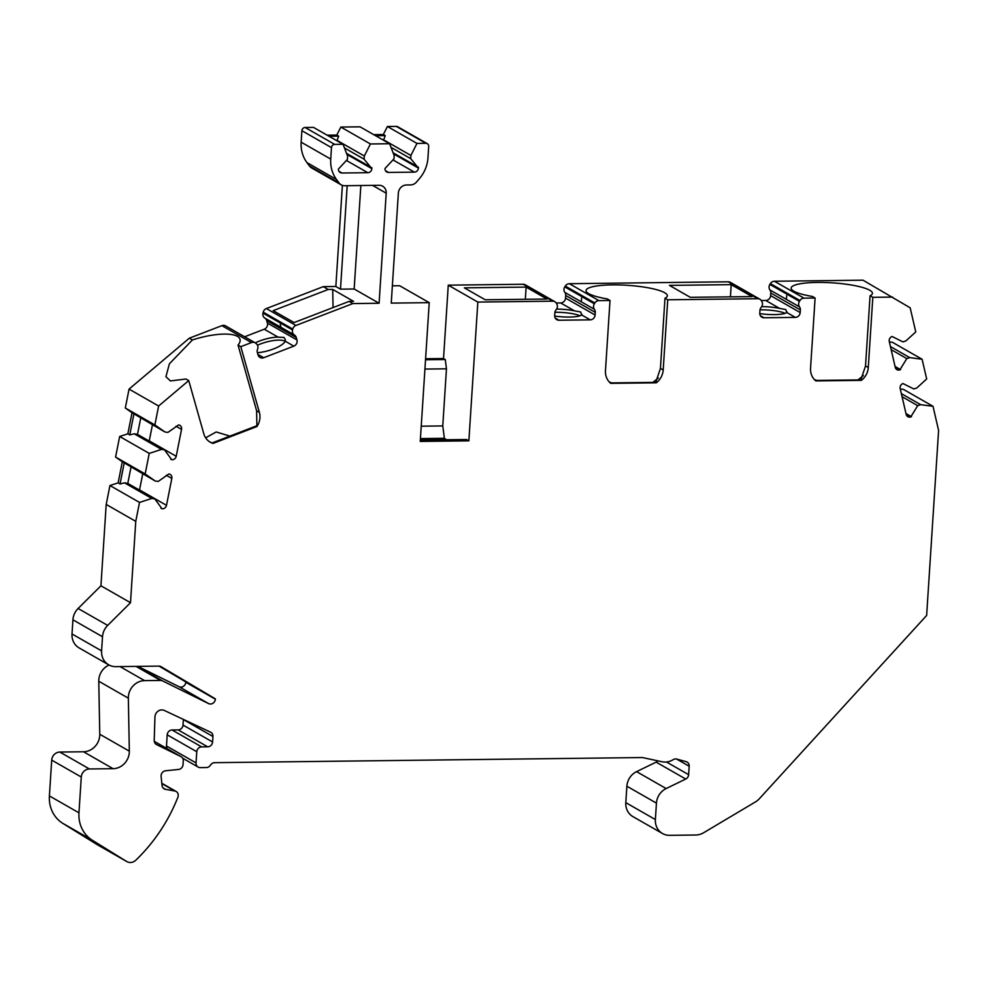 <?xml version="1.0" encoding="UTF-8"?>
<svg xmlns="http://www.w3.org/2000/svg" width="988" height="988" viewBox="0 0 988 988"><rect width="100%" height="100%" fill="white"/><g stroke="black" fill="none" stroke-linecap="round" stroke-linejoin="round"><path stroke-width="1.48" d="M285.186 341.317A19.55 5.977 -15.8 0 0 257.498 345.22M785.09 313.357A19.55 3.791 3.7 0 0 760.019 309.824M598.913 300.611A4.891 4.458 119.8 0 0 594.862 302.983L594.356 303.785L564.778 286.878L565.284 286.075A4.891 4.458 119.8 0 1 569.347 283.704L598.913 300.611L610.004 300.488L607.25 298.907A40.73 7.892 -176.3 0 1 586.045 290.546A40.73 7.892 -176.3 0 1 627.207 285.297A40.73 7.892 -176.3 0 1 667.345 295.807A40.73 7.892 -176.3 0 1 664.986 298.215L660.441 368.401L655.711 382.48L656.291 382.813A16.29 14.857 119.8 0 0 663.195 369.981L660.441 368.401M652.809 382.405L658.28 378.071M609.349 382.072L611.819 382.899M804.01 298.154A4.891 4.458 119.8 0 0 799.947 300.525L799.44 301.328L769.874 284.421L770.381 283.618A4.891 4.458 119.8 0 1 774.431 281.247L804.01 298.154L815.1 298.018L812.346 296.449A40.73 7.892 -176.3 0 1 791.141 288.088A40.73 7.892 -176.3 0 1 832.291 282.84A40.73 7.892 -176.3 0 1 872.429 293.35A40.73 7.892 -176.3 0 1 870.07 295.758L865.525 365.943L860.807 380.022L861.388 380.355A16.29 14.857 119.8 0 0 868.291 367.511L865.525 365.943M857.893 379.948L863.364 375.613M814.433 379.614L816.903 380.442M420.431 438.709L444.378 438.302L420.431 438.598M446.712 439.759L444.365 438.425M120.03 666.579L144.594 680.633A16.29 14.857 119.8 0 0 128.341 698.158L129.329 751.152A16.29 14.857 -60.2 0 1 113.077 768.676L89.402 768.96A8.151 7.435 119.8 0 0 81.288 777.025L51.709 760.118A8.151 7.435 -60.2 0 1 59.823 752.053L83.511 751.769A16.29 14.857 119.8 0 0 99.763 734.245L98.775 681.251A16.29 14.857 -60.2 0 1 109.075 665.035M137.838 666.369L179.013 686.685A4.891 4.458 119.8 0 0 185.781 682.263L215.347 699.183A4.891 4.458 -60.2 0 1 208.579 703.592L179.013 686.685M159.08 666.122L185.806 681.942M130.502 602.705L100.937 585.798L106.198 504.436L109.952 485.528L118.128 482.86L122.314 461.767L115.584 457.061L145.162 473.968L155.24 481.033L158.216 481.44L168.886 473.968A4.075 3.717 119.8 0 1 171.826 478.427L166.49 505.325A4.075 3.717 119.8 0 1 161.983 508.771L154.77 498.841L151.794 498.434L139.518 502.435L135.764 521.355L130.502 602.705L107.68 625.404A16.29 14.857 119.8 0 0 102.505 636.741L101.591 650.87L72.013 633.963A16.29 14.857 119.8 0 0 79.126 647.918L108.692 664.825A16.29 14.857 119.8 0 0 115.744 666.641L158.895 666.122A4.891 4.458 -60.2 0 1 161.069 666.69L215.372 698.862M72.013 633.963L72.927 619.822A16.29 14.857 119.8 0 1 78.114 608.497L107.68 625.404M100.937 585.798L78.114 608.497M115.584 457.061L119.672 436.486L127.847 433.818L132.034 412.725L125.315 408.019L129.058 389.099L189.326 338.192L221.892 325.657A4.891 4.458 -60.2 0 1 225.585 325.892L255.151 342.799A4.891 4.458 -60.2 0 1 255.843 343.293L256.497 343.873A4.891 4.458 -60.2 0 1 257.559 349.209A4.891 4.458 -60.2 0 0 257.349 352.469L258.041 354.927A4.891 4.458 -60.2 0 0 263.697 357.718L293.831 346.133A4.891 4.458 -60.2 0 0 296.956 339.958L296.264 337.501A4.891 4.458 -60.2 0 0 294.424 335.018A4.891 4.458 -60.2 0 1 292.559 329.992L292.781 329.078A4.891 4.458 -60.2 0 1 295.931 325.46L352.839 303.575L379.096 303.254L354.161 289.002L360.855 185.522M295.931 325.46L266.365 308.552A4.891 4.458 -60.2 0 0 263.216 312.171L262.993 313.085A4.891 4.458 -60.2 0 0 264.858 318.111A4.891 4.458 -60.2 0 1 266.686 320.594L267.39 323.051A4.891 4.458 -60.2 0 1 264.265 329.226L244.616 336.772M266.365 308.552L323.274 286.656L335.846 286.508L340.49 289.163L354.161 289.002M342.391 185.361L335.846 286.508M309.491 166.033L339.057 182.941A8.151 7.435 119.8 0 0 341.156 184.818L311.591 167.911A8.151 7.435 -60.2 0 1 309.491 166.033L306.947 162.6A32.592 29.726 -60.2 0 1 301.155 142.173L301.896 130.712A3.26 2.976 -60.2 0 1 305.144 127.489L313.505 127.39L343.071 144.297L347.615 156.19L347.406 159.389L338.439 169.059A4.075 3.717 119.8 0 0 341.971 172.999L367.795 172.69A4.075 3.717 119.8 0 0 371.859 168.652L364.115 159.192L364.325 155.993L370.414 143.964L389.643 143.742L394.175 155.635L393.977 158.833L384.999 168.503A4.075 3.717 119.8 0 0 388.531 172.443L414.367 172.134A4.075 3.717 119.8 0 0 418.418 168.096L410.687 158.623L410.885 155.437L416.973 143.408L425.865 143.297A3.26 2.976 119.8 0 1 428.693 146.459L427.952 157.919A32.592 29.726 119.8 0 1 419.517 178.507L416.528 182.014A8.151 7.435 119.8 0 1 410.526 184.929L406.476 184.978A8.151 7.435 -60.2 0 0 398.362 193.043L391.248 303.106L429.224 302.649L399.658 285.742L392.36 285.828M327.151 135.195L336.785 135.072L340.848 127.057L360.064 126.835L389.643 143.742M373.723 134.64L383.344 134.516L387.407 126.501L396.299 126.39A3.26 2.976 -60.2 0 1 397.707 126.76L427.273 143.668M425.593 358.755L443.526 358.533L448.268 285.162L523.158 284.26L552.737 301.167A4.891 4.458 119.8 0 1 556.491 303.452L556.899 304.242A4.891 4.458 119.8 0 1 556.121 309.775A4.891 4.458 119.8 0 0 554.861 312.863L554.688 315.493A4.891 4.458 119.8 0 0 558.936 320.223L590.231 319.853A4.891 4.458 119.8 0 0 595.097 315.011L595.27 312.381A4.891 4.458 119.8 0 0 594.406 309.318L564.84 292.411A4.891 4.458 119.8 0 1 565.704 295.474L565.531 298.104A4.891 4.458 119.8 0 1 560.665 302.946L556.219 302.995M554.848 301.711L525.283 284.803A4.891 4.458 119.8 0 0 523.158 284.26M564.778 286.878A4.891 4.458 119.8 0 0 564.84 292.411M569.347 283.704L728.255 281.802L757.821 298.709A4.891 4.458 119.8 0 1 761.575 300.982L761.983 301.785A4.891 4.458 119.8 0 1 761.217 307.317A4.891 4.458 119.8 0 0 759.945 310.405L759.784 313.035A4.891 4.458 119.8 0 0 764.033 317.766L795.328 317.383A4.891 4.458 119.8 0 0 800.194 312.554L800.366 309.923A4.891 4.458 119.8 0 0 799.502 306.86L769.924 289.953A4.891 4.458 119.8 0 1 770.788 293.016L770.615 295.634A4.891 4.458 119.8 0 1 765.749 300.476L761.316 300.537M759.945 299.253L730.367 282.346A4.891 4.458 119.8 0 0 728.255 281.802M769.874 284.421A4.891 4.458 119.8 0 0 769.924 289.953M774.431 281.247L863.006 280.184L910.17 307.811L915.765 331.931L905.885 340.922L902.921 341.897L892.102 336.488A4.075 3.717 119.8 0 0 889.274 341.515L895.252 367.314A4.075 3.717 119.8 0 0 899.846 369.883L906.799 358.595L909.75 357.619L922.1 359.249L926.67 378.984L916.79 387.975L913.826 388.951L903.007 383.554A4.075 3.717 119.8 0 0 900.179 388.568L906.169 414.38A4.075 3.717 119.8 0 0 910.751 416.948L917.704 405.66L920.668 404.672L933.005 406.303L938.6 430.435L926.633 615.462L759.34 798.736A16.29 14.857 119.8 0 1 755.437 801.923L703.58 832.773A16.29 14.857 119.8 0 1 695.848 835.008L669.531 835.317A16.29 14.857 119.8 0 1 662.479 833.514L632.913 816.607A16.29 14.857 -60.2 0 1 625.812 802.639L626.874 786.213A16.29 14.857 -60.2 0 1 636.581 771.64L656.155 762.131A4.891 4.458 119.8 0 0 657.81 760.834M889.373 341.922L892.522 342.342L922.1 359.249M900.278 388.976L903.44 389.396L933.005 406.303M167.096 748.669A4.891 4.458 -60.2 0 1 166.478 745.989L167.207 734.825A4.891 4.458 -60.2 0 1 172.073 729.984L178.149 729.91A4.891 4.458 119.8 0 0 183.015 725.069L183.373 719.573A4.891 4.458 -60.2 0 0 183.373 719.4M97.516 844.814A8.151 7.435 -60.2 0 1 97.306 844.703A8.151 7.435 -60.2 0 1 97.108 844.579L62.8 823.362A32.592 29.726 -60.2 0 1 49.4 795.92L78.966 812.828A32.592 29.726 119.8 0 0 92.378 840.269L126.674 861.487A8.151 7.435 119.8 0 0 126.872 861.61A8.151 7.435 119.8 0 0 135.825 860.202A162.934 148.62 119.8 0 0 177.889 797.205A4.891 4.458 119.8 0 0 174.777 790.968L161.859 783.595M51.709 760.118L49.4 795.92M174.777 790.968L165.515 789.35A4.891 4.458 -60.2 0 1 162.057 785.509L161.118 776.432A4.891 4.458 -60.2 0 1 165.576 770.776L178.569 769.442A4.891 4.458 119.8 0 0 183.039 764.626L183.274 760.896A4.891 4.458 119.8 0 0 180.928 756.586L156.573 744.582A4.891 4.458 119.8 0 1 154.214 740.444L154.955 716.918A6.842 6.237 119.8 0 1 164.329 710.458L210.518 732.145A4.891 4.458 119.8 0 1 212.939 736.48L212.581 741.976A4.891 4.458 -60.2 0 1 207.715 746.817L178.149 729.91M172.073 729.984L201.638 746.891A4.891 4.458 119.8 0 0 196.773 751.732L196.044 762.897A4.891 4.458 119.8 0 0 200.292 767.627L206.369 767.553A4.891 4.458 119.8 0 0 210.481 765.12A4.891 4.458 -60.2 0 1 214.581 762.674L642.435 757.549L662.034 761.748A16.29 14.857 119.8 0 0 673.186 759.661A4.891 4.458 -60.2 0 1 676.755 759.08L686.104 761.649A4.891 4.458 -60.2 0 1 689.179 766.231L676.632 759.056M636.581 771.64L666.147 788.56L685.721 779.038A4.891 4.458 -60.2 0 0 688.636 774.666L689.179 766.231M666.147 788.56A16.29 14.857 119.8 0 0 656.44 803.12L655.377 819.546A16.29 14.857 119.8 0 0 662.479 833.514M868.291 367.511L872.824 297.326L892.572 297.092M815.1 298.018L810.555 368.215A16.29 14.857 119.8 0 0 815.804 380.899L861.388 380.355M799.44 301.328A4.891 4.458 119.8 0 0 799.502 306.86M663.195 369.981L667.74 299.796L757.821 298.709M610.004 300.488L605.471 370.673A16.29 14.857 119.8 0 0 610.72 383.356L656.291 382.813M594.356 303.785A4.891 4.458 119.8 0 0 594.406 309.318M429.224 302.649L420.246 441.426L468.868 440.846L477.834 302.069L552.737 301.167M305.144 127.489L334.71 144.396L343.071 144.297M334.71 144.396A3.26 2.976 119.8 0 0 331.474 147.62L330.733 159.093A32.592 29.726 119.8 0 0 336.513 179.507L339.057 182.941M341.156 184.818A8.151 7.435 119.8 0 0 344.689 185.719L379.133 185.299A8.151 7.435 -60.2 0 1 382.652 186.213A8.151 7.435 -60.2 0 1 386.209 193.191L379.096 303.254M145.162 473.968L149.237 453.393L161.513 449.392L164.49 449.799L171.702 459.729A4.075 3.717 119.8 0 0 176.21 456.283L181.545 429.385A4.075 3.717 119.8 0 0 178.606 424.914L167.935 432.398L164.959 431.991L154.881 424.926L158.623 406.019L188.733 380.578L203.787 433.732A16.29 14.857 119.8 0 0 210.333 442.254A16.29 14.857 119.8 0 0 213.025 443.427L256.905 426.544A16.29 14.857 119.8 0 0 259.375 412.354L240.788 346.677L251.458 342.564A4.891 4.458 -60.2 0 1 255.151 342.799M101.591 650.87A16.29 14.857 119.8 0 0 108.692 664.825M137.171 666.381L162.514 680.868L208.579 703.592M162.514 680.868A4.891 4.458 119.8 0 0 160.612 680.448L144.594 680.633M81.288 777.025L78.966 812.828M201.638 746.891L207.715 746.817M579.993 315.814A19.55 3.791 3.7 0 0 554.935 312.294M257.411 352.704A19.55 5.977 -15.8 0 0 285.236 341.206L285.273 339.403L283.927 337.427L278.085 337.13A19.55 5.977 -15.8 0 0 255.299 342.885M352.839 303.575L349.073 301.414L294.066 322.57L273.194 310.64L328.201 289.484L323.274 286.656M189.326 338.192L192.413 339.958A40.73 12.449 164.2 0 1 240.01 339.304A40.73 12.449 164.2 0 1 238.034 345.096L256.621 410.773L256.905 426.544M240.788 346.677L238.034 345.096M280.234 324.373L280.876 326.67L280.234 324.373M340.848 127.057L370.414 143.964M387.407 126.501L416.973 143.408M375.638 135.727L385.258 135.615L383.344 134.516M410.885 155.437L383.628 139.851L385.258 135.615M410.687 158.623L391.026 147.385M418.467 167.305L393.088 152.782M364.325 155.993L337.056 140.407L338.699 136.171L336.785 135.072M329.066 136.295L338.699 136.171M364.115 159.192L344.466 147.941M371.908 167.861L346.529 153.35M477.834 302.069L448.268 285.162M526.122 287.1L464.335 287.841L485.219 299.784L546.994 299.043L526.122 287.1L525.332 299.302M667.74 299.796L664.986 298.215M731.206 284.643L669.432 285.384L690.303 297.326L752.078 296.585L731.206 284.643L730.416 296.845M872.824 297.326L870.07 295.758M328.201 289.484L332.709 289.422L353.581 301.365L349.073 301.414M468.868 440.846L466.546 439.524L420.332 440.08M444.378 438.302L442.772 425.927L446.465 368.82L445.267 359.533L443.526 358.533M425.532 359.768L445.267 359.533M446.465 368.82L424.926 369.067M442.772 425.927L421.234 426.186M333.055 307.577L332.709 289.422M554.688 316.074A19.55 3.791 3.7 0 0 569.372 317.049A19.55 3.791 3.7 0 0 581.623 314.925L581.883 314.221M590.231 319.853L581.623 314.925L580.697 312.01L574.485 310.85A19.55 3.791 3.7 0 0 556.627 309.083M581.599 298.067L581.438 300.525L581.599 298.067M759.772 313.616A19.55 3.791 3.7 0 0 774.456 314.592A19.55 3.791 3.7 0 0 786.72 312.467L786.967 311.751M795.328 317.383L786.72 312.467L785.781 309.553L779.581 308.38A19.55 3.791 3.7 0 0 761.711 306.626M786.683 295.61L786.534 298.055L786.683 295.61M909.75 357.619L890.447 346.578M906.799 358.595L891.151 349.629M900.587 369.648L895.066 366.486M920.668 404.672L901.352 393.632M917.704 405.66L902.069 396.694M911.492 416.701L905.971 413.54M135.764 521.355L106.198 504.436M139.518 502.435L109.952 485.528M158.623 406.019L129.058 389.099M125.315 408.019L154.881 424.926M149.237 453.393L119.672 436.486M151.794 498.434L124.525 482.848L127.785 483.416L131.231 466.04M118.128 482.86L120.042 483.959L124.525 482.848M120.042 483.959L124.229 462.866L122.314 461.767M155.24 481.033L124.229 462.866M139.481 490.11A4.075 3.717 119.8 0 0 139.53 489.912L142.717 473.87M154.77 498.841L127.785 483.428M164.959 431.991L132.034 412.725M133.948 413.824L129.761 434.905L134.245 433.794L137.505 434.362L140.951 416.985M129.761 434.905L127.847 433.818M161.513 449.392L134.245 433.794M164.49 449.799L137.505 434.374M149.213 441.068A4.075 3.717 119.8 0 0 149.25 440.858L152.436 424.828M192.413 339.958L169.417 363.782L165.922 376.7L170.418 380.936L185.979 378.997L188.733 380.578M205.64 437.808L216.211 431.966L229.92 436.103M209.752 441.895L213.025 443.427M340.49 289.163L347.183 185.695M212.939 736.48L183.373 719.573M212.581 741.976L183.015 725.069M128.341 698.158L98.775 681.251M285.236 341.206L293.831 346.133M264.265 329.226L278.085 337.13M267.39 323.051L296.956 339.958M257.893 354.408L263.697 357.718M251.458 342.564L221.892 325.657M263.216 312.171L292.781 329.078M262.993 313.085L292.559 329.992M264.858 318.111L294.424 335.018M266.686 320.594L296.264 337.501M396.299 126.39L425.865 143.297M418.418 168.096L393.496 153.844M414.367 172.134L392.928 159.871M388.531 172.443L385.493 170.702M371.859 168.652L346.936 154.4M367.795 172.69L346.356 160.427M341.971 172.999L338.921 171.257M301.896 130.712L331.474 147.62M301.155 142.173L330.733 159.093M306.947 162.6L336.513 179.507M386.209 193.191L372.562 185.386M558.936 320.223L555.281 318.136M595.27 312.381L565.704 295.474M595.097 315.011L565.531 298.104M574.485 310.85L560.665 302.946M594.862 302.983L565.284 286.075M764.033 317.766L760.377 315.666M800.366 309.923L770.788 293.016M800.194 312.554L770.615 295.634M779.581 308.38L765.749 300.476M799.947 300.525L770.381 283.618M815.421 380.565L860.807 380.022M610.325 383.023L655.711 382.48M899.846 369.883L895.239 367.264M910.751 416.948L906.157 414.318M655.377 819.546L625.812 802.639M626.874 786.213L656.44 803.12M685.721 779.038L656.155 762.131M688.636 774.666L666.455 761.983M196.044 762.897L166.478 745.989M167.207 734.825L196.773 751.732M215.347 699.183L185.781 682.263M129.329 751.152L99.763 734.245M154.276 741.346L180.928 756.586M165.515 789.35L163.094 787.967M126.674 861.487L97.108 844.579M62.8 823.362L92.378 840.269M89.402 768.96L59.823 752.053M113.077 768.676L83.511 751.769M136.048 666.394L160.612 680.448M102.505 636.741L72.927 619.822M171.826 478.427L166.293 475.265M166.49 505.325L139.53 489.912M161.983 508.771L160.896 508.153M181.545 429.385L176.012 426.223M176.21 456.283L149.25 440.858M171.702 459.729L170.615 459.099M212.445 443.093L256.337 426.211M259.375 412.354L256.621 410.773M815.298 380.454L860.894 379.911M610.214 382.924L655.797 382.368M198.18 767.083L182.657 758.216M154.276 741.333L181.15 756.709M176.111 791.45L161.834 783.286M97.306 844.703L126.872 861.61M212.087 442.957L256.448 425.902"/></g></svg>
